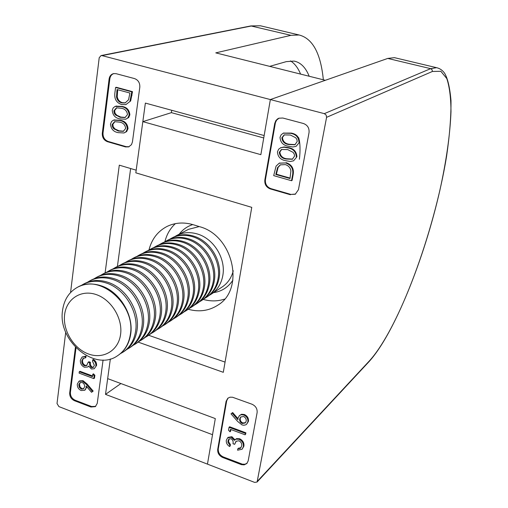 <?xml version="1.0" encoding="UTF-8"?>
<svg xmlns="http://www.w3.org/2000/svg" width="508" height="508" viewBox="0 0 508 508"><rect width="100%" height="100%" fill="white"/><g stroke="black" fill="none" stroke-linecap="round" stroke-linejoin="round"><path stroke-width="0.76" d="M283.496 133.102L291.243 133.077C296.481 134.004 299.256 137.052 299.574 142.221L296.075 146.361L299.574 142.221M286.137 162.655C291.833 164.636 294.17 168.637 293.148 174.65L292.087 180.423L291.535 180.721L292.589 174.942C293.611 168.923 291.274 164.916 285.572 162.928L279.387 163.131M279.102 118.129L276.619 120.136L275.419 122.707L265.417 179.743C265.074 184.067 266.884 187.02 270.84 188.608L290.944 194.431L295.593 194.056M280.746 147.72L284.245 146.945L288.614 147.657C293.827 148.609 296.589 151.651 296.907 156.781L293.567 160.826L296.907 156.781M231 413.849L237.579 421.367L241.999 424.91L243.802 425.26L245.809 424.821L246.621 424.25L247.872 421.894C248.177 418.738 246.805 416.446 243.757 415.023L241.319 414.719L239.522 415.48L238.049 418.008L237.909 419.722L232.08 413.067L231 413.849L232.658 412.547L237.966 418.611M239.274 415.684L241.56 414.261L244.329 414.496C247.371 415.919 248.742 418.211 248.437 421.367L246.621 424.25M228.079 398.043L226.682 400.825L218.294 448.735C218.027 452.45 219.691 455.181 223.285 456.933L242.38 464.179L244.958 464.242L247.123 463.194M229.14 438.893L228.53 441.655L230.435 444.576L230.181 445.986L229.61 446.532L229.864 445.122L228.022 442.538L227.971 440.893L228.543 440.347M227.971 440.893L228.848 439.122L231.064 438.671C232.855 439.966 233.489 441.649 232.988 443.713L234.645 444.341L236.017 441.287L238.951 440.766C241.148 441.998 242.049 443.77 241.662 446.088L240.297 448.399L237.833 448.786L237.579 450.196L242.075 449.275L243.326 446.748C243.719 443.408 242.303 440.925 239.071 439.293L236.017 439.16L234.321 440.353L231.324 437.255L227.584 437.89L228.162 437.344L231.902 436.715L234.88 439.763M234.728 439.903L236.588 438.614L239.643 438.747C242.868 440.379 244.285 442.862 243.884 446.189L242.075 449.275M237.833 448.786L238.404 448.227L240.983 447.758M236.29 441.058L234.645 444.341M230.918 429.514L230.607 431.248L230.029 431.787L230.467 429.349L245.066 434.791L245.631 434.245L245.891 432.816L229.635 426.771L229.057 427.304L228.536 430.238L230.029 431.787M138.195 342.113L223.298 372.313L251.758 207.359L135.827 172.834L142.831 121.641L260.858 154.661L270.364 99.562L387.756 58.426L394.411 57.652L396.164 58.071M105.512 394.379L212.528 434.702L207.454 464.121L215.309 418.586L107.664 378.631L110.35 358.985L105.512 394.379L120.917 383.553M175.374 223.641C170.193 228.429 166.7 234.455 164.903 241.713M203.232 299.415C210.604 301.479 217.716 301.371 224.574 299.104M275.323 123.184L274.739 123.419L264.833 180.035L265.417 179.743M274.739 123.419L275.863 120.612L277.584 118.885L278.867 118.212L282.823 118.021L303.447 123.508C307.569 125.07 309.429 128.105 309.035 132.62L298.45 189.706L295.262 194.253L290.944 194.431M270.84 188.608L270.269 188.906L290.392 194.742M270.269 188.906C266.306 187.325 264.497 184.366 264.833 180.035M223.285 456.933L222.707 457.492L241.402 464.636L244.164 464.852L246.818 463.525L248.171 460.896L257.118 412.629C257.429 408.775 255.714 405.968 251.987 404.222L232.48 397.218L229.953 397.205L227.813 398.253L226.098 401.333L217.71 449.288L218.294 448.735M222.707 457.492C219.113 455.733 217.443 453.003 217.71 449.288M65.722 332.213L57.023 403.511L58.903 406.603L254.692 482.416L257.105 482.009L326.58 117.329L326.149 115.03L324.32 113.646L430.651 68.656L436.594 67.685L394.411 57.652M323.342 79.794C320.745 53.423 312.674 38.487 299.123 34.989L290.938 35.325L215.779 52.87L325.349 80.296L270.364 99.562L324.32 113.646M188.233 309.264C199.041 312.236 208.871 310.896 217.735 305.225C245.326 289.103 233.242 235.382 199.485 226.657L193.364 224.758C184.004 221.996 175.279 222.536 167.189 226.371C157.798 231.223 151.714 239.109 148.952 250.025M117.405 266.452L130.639 168.529M148.692 335.274L225.057 362.102M142.831 121.641L171.393 112.649L263.735 137.96M171.393 112.649L171.729 110.287M229.864 445.122L230.435 444.576M240.297 448.399L240.868 447.84M243.326 446.748L243.884 446.189M239.071 439.293L239.643 438.747M236.017 439.16L236.588 438.614M231.324 437.255L231.902 436.715M227.584 437.89L226.314 440.29C226.054 442.893 227.152 444.976 229.61 446.532M245.066 434.791L245.891 432.816M245.326 433.356L229.057 427.304M247.872 421.894L248.437 421.367M243.757 415.023L244.329 414.496M232.08 413.067L232.658 412.547M239.668 418.929L240.652 417.036L243.586 416.496C245.58 417.532 246.45 419.094 246.202 421.195L245.288 422.954L242.316 423.494C240.303 422.529 239.42 421.005 239.668 418.929L240.24 418.401C239.992 420.478 240.875 421.996 242.881 422.961L245.58 422.65M240.938 416.814L240.24 418.401M242.316 423.494L242.881 422.961M285.572 162.928L279.159 163.239L276.054 166.167L273.704 175.628L291.535 180.721M275.819 174.485L277.565 167.608L280.283 164.859L285.267 164.611C288.411 165.494 290.29 167.596 290.906 170.923L289.998 178.524L275.819 174.485L276.39 174.2L290.081 178.092M277.565 167.608L278.136 167.329L276.39 174.2M280.53 164.751L278.136 167.329M296.348 157.048C296.031 151.911 293.268 148.869 288.049 147.917L284.226 147.225L281.007 147.625L278.733 149.104L277.451 151.809C277.806 156.864 280.568 159.829 285.744 160.706L290.278 161.487L293.567 160.826M288.049 147.917L288.614 147.657M279.292 152.26L281.464 149.485L287.738 149.606L293.084 152.349L294.234 154.057L294.557 156.077L292.348 159.264L286.042 159.017C281.984 158.426 279.73 156.172 279.292 152.26L279.864 152C280.302 155.905 282.55 158.153 286.607 158.75L292.671 159.093M281.73 149.371L279.864 152M299.015 142.475C298.704 137.3 295.923 134.252 290.678 133.318L283.274 133.191L281.134 134.779L280.022 137.3C280.378 142.392 283.153 145.364 288.353 146.215L292.818 146.977L296.075 146.361M290.678 133.318L291.243 133.077M281.87 137.744L284.156 134.893L290.366 135.026L295.739 137.757L296.894 139.471L297.212 141.51L294.881 144.78L288.652 144.52C284.575 143.942 282.315 141.688 281.87 137.744L282.442 137.497C282.88 141.434 285.14 143.688 289.217 144.259L295.212 144.615M284.423 134.791L282.442 137.497M299.383 159.283C300.431 150.336 300.209 143.161 298.723 137.757M300.59 74.098C298.012 67.869 294.646 63.468 290.487 60.897M114.154 119.977L120.364 120.275C124.987 121.044 127.54 123.831 128.022 128.651L126.663 131.572L124.009 132.969L125.959 131.801L127.317 128.873L128.022 128.651M116.065 106.128L122.168 106.445C126.809 107.188 129.375 109.982 129.858 114.833L128.708 117.551L125.686 119.228L127.724 118.059L129.153 115.043L129.858 114.833M129.959 101.162L131.794 91.846L115.589 87.459L116.313 87.281L132.505 91.662L130.664 100.965L125.857 104.629L130.664 100.965M113.868 73.552C111.614 74.358 110.274 76.105 109.842 78.797L103.016 133.052C102.87 137.198 104.578 139.998 108.141 141.446L126.174 146.672L129.076 146.723M87.071 383.978L93.167 391.065L91.542 392.29L92.475 391.535L86.379 384.442L82.347 381.133L83.045 380.676L87.071 383.978L86.379 384.442M86.811 386.785L85.242 389.833L84.55 390.296L86.766 387.185M82.347 381.133L78.899 381.349L79.597 380.886L83.045 380.676M93.466 373.825L94.863 375.291L94.482 378.142L93.796 378.6L94.171 375.749L92.78 374.275L93.466 373.825M92.78 374.275L92.462 376.65L79.28 371.742L79.978 371.291L92.551 375.971M95.879 365.887C96.031 363.322 94.971 361.315 92.685 359.861L93.377 359.416C95.656 360.87 96.723 362.877 96.571 365.442L94.24 368.738L96.571 365.442M88.735 366.306L87.681 367.017L88.633 366.065L91.434 368.999L94.24 368.738M85.369 356.553L82.15 356.978L86.068 356.114L85.89 357.511L85.192 357.95L85.369 356.553L86.068 356.114M83.522 358.127L82.569 360.274C82.309 362.534 83.172 364.23 85.173 365.354L86.957 365.335M92.685 359.861L92.5 361.258L94.355 365.347L93.199 367.449L91.624 367.608C89.967 366.401 89.338 364.776 89.726 362.744L88.208 362.185L88.906 361.74L90.418 362.299C90.03 364.331 90.665 365.95 92.316 367.163L93.542 367.176M76.003 347.828L70.396 392.43C70.288 396.011 71.869 398.609 75.133 400.221L91.611 406.527L95.733 406.356M309.181 76.244C305.651 67.431 300.609 62.382 294.062 61.087L286.328 61.627L269.691 66.364M262.795 26.346L260.413 25.781L251.644 25.946L101.975 55.613L270.364 99.562L264.154 135.541L145.371 103.086L136.188 170.18L119.297 165.164L105.112 272.872M108.141 141.446L107.423 141.681L125.47 146.914L128.695 146.869L131.464 144.666L132.436 141.954L139.808 87.205C139.998 82.887 138.246 80.01 134.544 78.588L116.084 73.679L113.532 73.616C111.068 74.308 109.595 76.092 109.112 78.969L102.292 133.28L103.016 133.052M107.423 141.681C103.854 140.233 102.146 137.433 102.292 133.28M75.133 400.221L74.435 400.691L90.926 407.01L95.371 406.635L97.238 403.39L103.08 360.013M74.435 400.691C71.164 399.085 69.59 396.488 69.691 392.9L70.396 392.43M75.425 347.231L69.691 392.9M101.975 55.613L101.035 55.575L99.206 57.76L70.561 292.544M91.624 367.608L92.316 367.163M89.726 362.744L90.418 362.299M88.208 362.185L86.627 365.595L84.474 365.798L85.173 365.354M84.474 365.798C82.474 364.674 81.61 362.979 81.871 360.712L82.569 360.274M81.871 360.712L83.299 358.229M82.994 358.419L85.192 357.95M82.15 356.978L80.366 360.134C80.137 363.385 81.49 365.747 84.423 367.233L87.681 367.017M94.171 375.749L94.863 375.291M79.28 371.742L79.102 373.12L93.796 378.6M92.475 391.535L93.167 391.065M78.899 381.349L77.311 384.092C77.159 387.077 78.448 389.23 81.159 390.538L84.55 390.296M86.074 387.648L86.144 386.017L91.542 392.29M81.255 389.141L79.299 387.325L78.791 384.727L79.997 382.651L82.118 382.486C83.928 383.381 84.76 384.816 84.614 386.798L83.382 388.957L81.255 389.141L81.953 388.677L83.737 388.677M78.791 384.727L79.489 384.264L79.997 386.861L81.953 388.677M80.334 382.48L79.489 384.264M115.589 87.459L114.865 93.097C114.186 98.927 116.402 102.73 121.526 104.502L125.857 104.629M131.794 91.846L132.505 91.662M117.031 89.541L129.908 93.034L128.543 99.797L125.114 102.965L121.742 102.883C118.916 102.102 117.17 100.12 116.51 96.933L117.031 89.541M117.704 89.726L117.227 96.742C117.894 99.924 119.634 101.905 122.453 102.686L125.476 102.851M116.51 96.933L117.227 96.742M121.742 102.883L122.453 102.686M129.153 115.043C128.664 110.192 126.098 107.391 121.45 106.648L114.992 106.464L113.144 107.944L112.243 110.331C112.706 115.189 115.246 118.04 119.863 118.885L125.686 119.228M121.45 106.648L122.168 106.445M121.247 108.267C124.885 108.763 126.962 110.89 127.489 114.637L124.981 117.577L120.078 117.272L115.272 114.738L114.205 113.138L113.875 110.839L116.446 107.842L121.247 108.267M113.875 110.839L114.598 110.636L115.087 113.284L116.846 115.252L120.79 117.062L125.349 117.45M116.796 107.759L114.598 110.636M116.129 115.462L116.846 115.252M120.078 117.272L120.79 117.062M127.317 128.873C126.829 124.054 124.276 121.26 119.653 120.491L113.462 120.18L111.589 121.469L110.484 124.098C110.954 128.93 113.481 131.775 118.072 132.632L124.009 132.969M119.653 120.491L120.364 120.275M119.45 122.104C123.063 122.618 125.139 124.733 125.66 128.46L123.273 131.331L118.288 131.039L113.506 128.499L112.306 126.53L112.109 124.619L114.56 121.685L119.45 122.104M112.109 124.619L112.833 124.397L113.322 127.032L115.075 128.994L118.999 130.81L123.634 131.197M114.916 121.596L112.833 124.397M114.357 129.216L115.075 128.994M118.288 131.039L118.999 130.81M62.541 310.528C64.046 299.656 69.12 291.852 77.756 287.128C100.495 273.666 135.858 305.098 130.334 334.474C128.829 343.98 124.536 351.085 117.462 355.79C94.767 371.964 57.544 340.798 62.541 310.528M77.737 287.141L78.13 286.937C85.141 283.47 92.824 283.096 101.168 285.801C119.602 291.592 133.871 315.004 130.683 334.251C129.178 343.732 124.904 350.825 117.862 355.53M64.605 314.731C66.377 298.926 81.064 289.281 96.209 294.577C111.379 299.637 122.93 318.592 120.561 334.569C118.421 350.622 103.257 359.531 88.494 353.987C73.685 348.679 62.611 330.46 64.605 314.731M80.651 285.814L83.42 284.175C90.405 280.721 98.044 280.34 106.337 283.019C124.663 288.747 138.824 311.976 135.63 331.102C134.118 340.538 129.845 347.599 122.809 352.279L120.44 353.632M83.42 284.175L84.912 283.394C91.878 279.952 99.511 279.565 107.791 282.238C126.086 287.953 140.214 311.125 137.02 330.213C135.509 339.63 131.242 346.678 124.212 351.358L123.247 351.993M87.376 282.296L90.1 280.689C97.041 277.26 104.629 276.866 112.865 279.514C131.051 285.159 145.072 308.159 141.878 327.12C140.36 336.48 136.106 343.484 129.108 348.139L126.79 349.466M90.1 280.689L91.561 279.927C98.489 276.498 106.064 276.104 114.287 278.746C132.442 284.378 146.437 307.327 143.237 326.25C141.719 335.591 137.471 342.582 130.486 347.237L129.546 347.853M93.98 278.841L96.653 277.266C103.549 273.856 111.087 273.456 119.259 276.073C137.312 281.648 151.2 304.419 147.999 323.221C146.482 332.499 142.24 339.452 135.287 344.081L133.02 345.383M96.653 277.266L98.082 276.523C104.972 273.114 112.497 272.713 120.656 275.317C138.678 280.88 152.54 303.6 149.333 322.37C147.815 331.629 143.586 338.569 136.639 343.192L135.725 343.795M100.451 275.457L103.08 273.914C109.938 270.523 117.424 270.116 125.539 272.694C143.453 278.194 157.213 300.749 154.007 319.392C152.483 328.593 148.266 335.49 141.351 340.093L139.129 341.37M103.08 273.914L104.483 273.183C111.335 269.792 118.808 269.386 126.905 271.958C144.799 277.444 158.528 299.942 155.315 318.554C153.797 327.736 149.581 334.626 142.678 339.223L141.783 339.808M106.807 272.136L109.391 270.624C116.205 267.252 123.641 266.84 131.693 269.38C149.485 274.809 163.112 297.148 159.899 315.639C158.375 324.758 154.178 331.61 147.301 336.188L145.129 337.439M109.391 270.624L110.769 269.9C117.577 266.535 125 266.122 133.039 268.656C150.8 274.072 164.395 296.361 161.182 314.814C159.658 323.92 155.467 330.759 148.603 335.331L147.733 335.902M113.043 268.878L115.583 267.392C122.358 264.039 129.743 263.62 137.738 266.129C155.397 271.488 168.897 293.611 165.678 311.95C164.154 320.999 159.976 327.8 153.143 332.346L151.009 333.578M115.583 267.392L116.935 266.687C123.698 263.341 131.077 262.915 139.059 265.424C156.686 270.764 170.161 292.843 166.941 311.144C165.417 320.18 161.246 326.968 154.419 331.508L153.568 332.067M119.164 265.678L121.66 264.217C128.397 260.89 135.731 260.464 143.669 262.941C161.201 268.23 174.574 290.144 171.355 308.337C169.831 317.31 165.671 324.06 158.877 328.581L156.788 329.787M121.66 264.217L122.987 263.525C129.711 260.198 137.039 259.772 144.964 262.242C162.465 267.519 175.812 289.389 172.593 307.543C171.069 316.503 166.91 323.24 160.128 327.755L159.302 328.301M125.171 262.534L127.629 261.106C134.322 257.791 141.611 257.359 149.492 259.81C166.891 265.03 180.143 286.741 176.924 304.787C175.4 313.684 171.26 320.383 164.503 324.879L162.458 326.066M127.629 261.106L128.93 260.426C135.617 257.118 142.894 256.68 150.762 259.124C168.135 264.331 181.362 285.998 178.143 304.006C176.613 312.896 172.479 319.583 165.735 324.072L164.929 324.606M131.07 259.455L133.483 258.045C140.144 254.756 147.383 254.317 155.207 256.737C172.485 261.893 185.617 283.401 182.397 301.301C180.867 310.128 176.746 316.782 170.034 321.246L168.027 322.415M133.483 258.045L134.766 257.378C141.415 254.089 148.647 253.651 156.458 256.064C173.704 261.207 186.811 282.67 183.591 300.539C182.061 309.353 177.946 315.989 171.24 320.453L170.453 320.973M136.868 256.426L139.243 255.041C145.859 251.771 153.054 251.327 160.82 253.714C177.978 258.807 190.989 280.118 187.769 297.879C186.239 306.635 182.137 313.239 175.463 317.684L173.495 318.827M139.243 255.041L140.5 254.387C147.11 251.117 154.292 250.673 162.046 253.054C179.178 258.134 192.164 279.4 188.944 297.129C187.414 305.873 183.312 312.464 176.651 316.903L175.882 317.405M142.558 253.448L144.894 252.095C151.473 248.837 158.617 248.387 166.332 250.749C183.369 255.778 196.266 276.898 193.046 294.513C191.51 303.206 187.427 309.759 180.797 314.179L178.867 315.303M144.894 252.095L146.133 251.447C152.698 248.196 159.836 247.745 167.538 250.101C184.544 255.118 197.415 276.193 194.196 293.776C192.665 302.457 188.589 308.997 181.959 313.411L181.21 313.906M148.152 250.527L150.451 249.193C156.991 245.955 164.09 245.504 171.748 247.834C188.665 252.806 201.447 273.736 198.228 291.211C196.698 299.834 192.634 306.343 186.036 310.731L184.144 311.836M150.451 249.193L151.663 248.558C158.198 245.326 165.284 244.875 172.93 247.199C189.821 252.159 202.578 273.044 199.358 290.487C197.828 299.098 193.77 305.594 187.179 309.982L186.449 310.464M153.645 247.656L155.905 246.348C162.408 243.129 169.462 242.672 177.07 244.977C193.865 249.885 206.534 270.624 203.314 287.966C201.784 296.526 197.739 302.984 191.179 307.353L189.325 308.432M155.905 246.348L157.099 245.726C163.595 242.506 170.637 242.049 178.232 244.348C195.002 249.244 207.651 269.945 204.432 287.255C202.902 295.802 198.857 302.254 192.31 306.61L191.592 307.08M159.042 244.831L161.271 243.548C167.735 240.347 174.746 239.884 182.296 242.164C198.977 247.015 211.538 267.57 208.318 284.778C206.788 293.268 202.762 299.688 196.24 304.025L194.424 305.092M161.271 243.548L162.446 242.938C168.897 239.738 175.901 239.274 183.439 241.548C200.095 246.386 212.63 266.903 209.41 284.08C207.88 292.557 203.86 298.964 197.345 303.301L196.24 304.025M164.351 242.056L166.541 240.798C172.968 237.617 179.934 237.147 187.433 239.395C204 244.196 216.452 264.573 213.233 281.648C211.703 290.074 207.696 296.443 201.212 300.761L199.428 301.803M166.541 240.798L167.697 240.195C174.117 237.014 181.07 236.55 188.557 238.792C205.099 243.573 217.526 263.912 214.312 280.962C212.782 289.37 208.775 295.732 202.305 300.044L201.212 300.761M169.57 239.331L171.723 238.093C178.118 234.925 185.033 234.455 192.481 236.684C208.934 241.421 221.278 261.62 218.065 278.568C216.535 286.931 212.547 293.256 206.102 297.548L204.349 298.577M171.723 238.093L172.86 237.503C179.241 234.34 186.15 233.871 193.586 236.087C210.014 240.811 222.339 260.979 219.126 277.895C217.595 286.239 213.608 292.557 207.175 296.843L206.102 297.548M174.695 236.652L176.822 235.433C183.172 232.289 190.049 231.813 197.447 234.01C213.785 238.696 226.028 258.724 222.815 275.539C221.291 283.839 217.322 290.119 210.909 294.386L209.188 295.396M387.756 58.426L430.651 68.656L432.079 69.704L432.384 71.476L326.58 117.329M257.6 481.012L369.526 360.75C394.43 333.394 424.294 258.813 439.871 190.341C446.399 160.655 450.107 134.429 450.99 111.658C450.92 97.815 449.529 86.792 446.811 78.581L440.849 71.285L432.384 71.476M436.594 67.685C439.884 68.44 442.576 70.32 444.671 73.317C447.758 78.588 449.866 87.674 450.996 100.584C451.129 116.821 449.637 135.503 446.526 156.635C434.124 232.461 398.907 328.657 369.094 361.575L369.526 360.75M240.944 464.477L241.503 463.906M226.682 400.825L226.098 401.333M292.589 174.942L293.148 174.65M276.054 173.177L276.625 172.891M286.042 159.017L286.607 158.75M288.652 144.52L289.217 144.259M290.938 35.325L250.869 25.927L101.035 55.575M90.926 407.01L91.611 406.527M125.47 146.914L126.174 146.672M109.842 78.797L109.112 78.969M131.305 95.536L132.017 95.345M116.764 91.631L117.488 91.446M232.899 280.168C228.225 287.242 221.774 291.408 213.538 292.659M210.909 294.386L221.939 287.141C227.648 283.369 231.419 277.914 233.267 270.764M199.231 226.574L188.512 229.33L176.822 235.433M179.203 234.188C182.734 229.553 187.255 226.352 192.767 224.58M218.269 304.864L217.735 305.225M369.094 361.575L257.105 482.009M279.159 163.239L279.724 162.96M280.505 147.822L281.076 147.561M283.274 133.191L283.845 132.95M299.123 34.989L260.413 25.781L250.869 25.927M115.729 106.204L116.453 106.007M113.824 120.059L114.541 119.85M77.756 287.128L78.13 286.937"/></g></svg>
